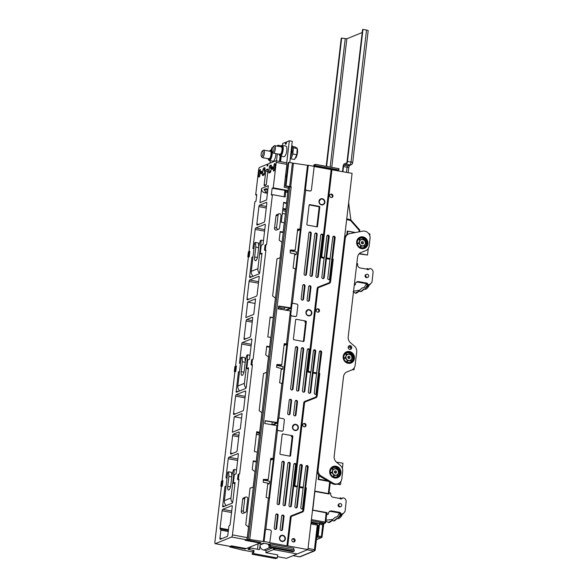 <?xml version="1.0" encoding="UTF-8"?>
<svg xmlns="http://www.w3.org/2000/svg" width="588" height="588" viewBox="0 0 588 588"><rect width="100%" height="100%" fill="white"/><g stroke="black" fill="none" stroke-linecap="round" stroke-linejoin="round"><path stroke-width="0.88" d="M231.826 476.405L231.569 472.34L228.607 471.789L228.901 476.39L227.74 486.305A4.447 1.426 -79.5 0 0 228.467 490.061A4.447 1.426 -79.5 0 0 228.761 490.025A4.447 1.426 -79.5 0 0 230.812 485.056L231.973 475.141L233.436 469.827L234.318 469.467L236.545 469.878M226.226 505.57A5.402 5.013 -112.2 0 1 224.381 500.66L227.725 472.149L228.607 471.789M232.569 502.652A5.402 5.013 -112.2 0 1 230.966 497.977L234.318 469.467M231.768 476.919L228.901 476.39M245.269 361.752L245.005 357.688L242.05 357.136L242.344 361.738L241.176 371.66A4.447 1.426 -79.5 0 0 241.911 375.409A4.447 1.426 -79.5 0 0 242.205 375.372A4.447 1.426 -79.5 0 0 244.255 370.403L245.416 360.488L246.879 355.174L247.754 354.814L250.01 355.233M239.669 390.917A5.402 5.013 -112.2 0 1 237.817 386.007L241.168 357.497L242.05 357.136M246.027 388.014A5.402 5.013 -112.2 0 1 244.41 383.325L247.754 354.814M245.211 362.267L242.344 361.738M258.742 247.092L258.477 243.02L255.515 242.476L255.817 247.078L254.648 256.993A4.447 1.426 -79.5 0 0 255.376 260.741A4.447 1.426 -79.5 0 0 255.677 260.704A4.447 1.426 -79.5 0 0 257.72 255.743L258.889 245.828L260.352 240.507L261.226 240.154L263.483 240.573M253.134 276.257A5.402 5.013 -112.2 0 1 251.289 271.347L254.641 242.837L255.515 242.476M259.499 273.354A5.402 5.013 -112.2 0 1 257.875 268.665L261.226 240.154M258.676 247.607L255.817 247.078M285.57 175.496L286.4 177.576M286.54 142.568L285.423 142.362L285.371 142.825A1.749 0.559 -79.5 0 0 285.658 144.295A1.749 0.559 -79.5 0 0 286.576 142.333L286.628 141.87L289.318 140.775L292.28 141.318L289.788 162.545M282.497 145.464L282.732 143.457L285.423 142.362M280.594 161.656L281.233 156.224M289.318 140.775L286.554 164.309M285.636 174.923L286.694 175.114M282.813 209.247L285.886 209.813M278.984 306.399L278.661 309.2M282.835 209.085L285.908 209.651M282.909 208.446L285.981 209.012M272.641 147.566L271.752 147.926L271.516 149.933M281.292 145.875L278.337 145.243L276.529 145.978M279.462 161.45L280.101 155.982M276.5 160.899L277.323 153.887M278.22 146.294L278.337 145.243M270.252 160.693L269.958 163.177M336.027 466.203A6.042 5.601 -112.2 0 1 340.944 471.532A6.042 5.601 -112.2 0 1 337.615 477.684A6.042 5.601 -112.2 0 1 334.646 477.978A6.042 5.601 -112.2 0 1 329.728 472.642A6.042 5.601 -112.2 0 1 333.058 466.497A6.042 5.601 -112.2 0 1 336.027 466.203M350.191 345.648A1.904 1.771 -112.2 0 1 350.691 349.272A1.904 1.771 -112.2 0 1 348.199 347.684A1.904 1.771 -112.2 0 1 350.191 345.648M348.802 346.016A1.904 1.771 -112.2 0 1 350.176 349.39M341.804 478.808A6.358 5.895 -112.2 0 1 338.284 483.601A6.358 5.895 -112.2 0 1 335.16 483.917A6.358 5.895 -112.2 0 1 333.175 483.167L321.298 476.133A6.358 5.895 -112.2 0 1 318.086 469.584L345.215 238.699A6.358 5.895 -112.2 0 1 348.735 233.899A6.358 5.895 -112.2 0 1 349.794 233.59L362.781 231.15A6.358 5.895 -112.2 0 1 370.043 238.441L369.168 245.88A6.358 5.895 -112.2 0 1 365.648 250.679A6.358 5.895 -112.2 0 1 365.582 250.701L361.142 252.443A6.358 5.895 67.8 0 0 361.076 252.472A6.358 5.895 67.8 0 0 357.548 257.265L348.199 336.88A6.358 5.895 67.8 0 0 350.529 342.789L354.373 346.06A6.358 5.895 -112.2 0 1 356.703 351.977L355.145 365.273A6.358 5.895 -112.2 0 1 351.617 370.065A6.358 5.895 -112.2 0 1 351.55 370.095L347.111 371.837A6.358 5.895 67.8 0 0 347.045 371.859A6.358 5.895 67.8 0 0 343.524 376.658L334.168 456.273A6.358 5.895 67.8 0 0 336.498 462.183L340.349 465.453A6.358 5.895 -112.2 0 1 342.679 471.37L341.804 478.808M333.175 483.167L332.213 483.556A6.358 5.895 67.8 0 0 334.19 484.306A6.358 5.895 67.8 0 0 337.314 483.998L338.284 483.601M349.5 351.536A6.042 5.601 -112.2 0 1 354.417 356.872A6.042 5.601 -112.2 0 1 351.087 363.016A6.042 5.601 -112.2 0 1 348.118 363.31A6.042 5.601 -112.2 0 1 343.201 357.982A6.042 5.601 -112.2 0 1 346.53 351.83A6.042 5.601 -112.2 0 1 349.5 351.536M362.965 236.876A6.042 5.601 -112.2 0 1 367.882 242.205A6.042 5.601 -112.2 0 1 364.553 248.356A6.042 5.601 -112.2 0 1 361.583 248.65A6.042 5.601 -112.2 0 1 356.666 243.322A6.042 5.601 -112.2 0 1 360.003 237.17A6.042 5.601 -112.2 0 1 362.965 236.876M348.735 233.899L347.773 234.296A6.358 5.895 67.8 0 0 344.509 237.868M317.094 471.245A6.358 5.895 67.8 0 0 320.335 476.523L321.298 476.133M332.213 483.556L320.335 476.523M351.55 370.095L346.758 371.991M365.582 250.701L360.782 252.597M346.979 354.762A3.175 2.947 -112.2 0 1 347.111 354.733A3.175 2.947 -112.2 0 1 347.662 354.461M361.252 246.174A3.447 3.197 -112.2 0 1 360.767 245.982M358.827 243.528A3.447 3.197 -112.2 0 1 358.739 242.903M359.922 240.139A3.447 3.197 -112.2 0 1 360.304 239.875M356.901 243.755L359.246 243.447A3.403 3.16 -112.2 0 0 360.951 245.696L359.878 247.452L360.282 247.871L360.437 247.445A4.77 4.425 -112.2 0 1 359.966 247.239M359.944 247.269A4.902 4.542 -112.2 0 1 358.658 239.257L360.128 240.448A3.175 2.947 -112.2 0 0 359.283 242.822L359.15 242.822A3.403 3.16 -112.2 0 1 360.069 240.242M358.731 239.309A4.77 4.425 -112.2 0 1 359.084 239.029L358.658 239.257M364.744 244.799A3.447 3.197 -112.2 0 1 364.486 245.167M363.134 238.603A4.77 4.425 -112.2 0 1 363.531 238.794L363.193 238.199L363.002 239.772M366.361 242.094L366.581 242.675L366.059 242.131A4.77 4.425 -112.2 0 1 366.148 242.69M363.921 245.468L364.634 247.173L364.788 246.585A4.77 4.425 -112.2 0 1 364.472 246.85M363.384 245.733A3.175 2.947 -112.2 0 1 361.694 246.004M361.399 245.938A3.175 2.947 -112.2 0 1 360.907 245.762M359.07 243.476A3.175 2.947 -112.2 0 1 358.989 242.851M360.099 240.338A3.175 2.947 -112.2 0 1 360.547 240.044M347.875 360.863A3.447 3.197 -112.2 0 1 347.295 360.65M345.362 358.195A3.447 3.197 -112.2 0 1 345.274 357.563M346.457 354.799A3.447 3.197 -112.2 0 1 346.832 354.535M347.06 362.142A4.77 4.425 -112.2 0 1 346.494 361.907M343.436 358.415L343.877 358.489A4.77 4.425 -112.2 0 1 343.782 357.864M345.259 353.976A4.77 4.425 -112.2 0 1 345.612 353.697L345.134 353.307M351.271 359.459A3.447 3.197 -112.2 0 1 351.014 359.827M349.911 360.393A3.175 2.947 -112.2 0 1 348.228 360.664M348.03 360.628A3.175 2.947 -112.2 0 1 347.434 360.429M345.604 358.143A3.175 2.947 -112.2 0 1 345.516 357.511M346.126 355.512A3.175 2.947 -112.2 0 1 346.567 355.049M346.626 354.998A3.175 2.947 -112.2 0 1 347.082 354.711M349.662 353.27A4.77 4.425 -112.2 0 1 350.066 353.454L349.72 352.866L349.537 354.432M352.572 356.725A4.77 4.425 -112.2 0 1 352.682 357.35M350.514 360.37L351.168 361.841L351.315 361.245A4.77 4.425 -112.2 0 1 350.999 361.517M334.41 475.523A3.447 3.197 -112.2 0 1 333.83 475.31M331.889 472.855A3.447 3.197 -112.2 0 1 331.801 472.23M332.984 469.459A3.447 3.197 -112.2 0 1 333.367 469.202M333.594 476.802A4.77 4.425 -112.2 0 1 333.021 476.567M329.964 473.075L330.405 473.156A4.77 4.425 -112.2 0 1 331.713 468.585L333.036 469.665M331.794 468.636A4.77 4.425 -112.2 0 1 332.147 468.357L331.669 467.975M337.799 474.119A3.447 3.197 -112.2 0 1 337.549 474.494M337.483 474.567A3.447 3.197 -112.2 0 1 336.792 475.163M336.196 467.93A4.77 4.425 -112.2 0 1 336.755 468.21M339.1 471.385A4.77 4.425 -112.2 0 1 339.21 472.01M337.578 476.346A4.902 4.542 -112.2 0 1 333.565 476.846L334.572 475.273A3.403 3.16 -112.2 0 0 337.196 474.942L337.578 476.346L338.151 476.126L337.85 475.905A4.77 4.425 -112.2 0 1 337.534 476.177M336.446 475.06A3.175 2.947 -112.2 0 1 334.756 475.325M334.557 475.288A3.175 2.947 -112.2 0 1 333.969 475.089M332.132 472.803A3.175 2.947 -112.2 0 1 332.051 472.179M332.661 470.18A3.175 2.947 -112.2 0 1 333.102 469.709M333.161 469.665A3.175 2.947 -112.2 0 1 333.609 469.371M359.444 242.175A3.175 2.947 67.8 0 0 363.604 245.652A3.175 2.947 67.8 0 0 364.185 240.279A3.175 2.947 67.8 0 0 359.444 242.175M362.215 243.814A1.147 1.058 67.8 0 0 361.502 242.05M363.472 242.903A1.147 1.058 67.8 0 0 361.98 241.646A1.147 1.058 67.8 0 0 361.767 243.586A1.147 1.058 67.8 0 0 363.472 242.903M359.048 253.898L367.529 255.03L359.371 253.568M367.529 255.03L368.264 248.459M369.727 235.509L369.903 233.943L368.83 233.745M347.361 234.48L347.728 231.224L355.226 232.569M347.295 231.312L347.728 231.224M261.594 171.218A1.367 0.441 -79.5 0 0 260.984 172.607A1.367 0.441 -79.5 0 0 261.19 173.894A1.367 0.441 -79.5 0 0 261.278 173.879A1.367 0.441 -79.5 0 0 261.888 172.49A1.367 0.441 -79.5 0 0 261.682 171.204A1.367 0.441 -79.5 0 0 261.594 171.218M272.259 169.41A1.367 0.441 100.5 0 1 272.171 169.425A1.367 0.441 100.5 0 1 271.965 168.139A1.367 0.441 100.5 0 1 272.575 166.749A1.367 0.441 100.5 0 1 272.663 166.735A1.367 0.441 100.5 0 1 272.869 168.021A1.367 0.441 100.5 0 1 272.259 169.41M259.315 171.057A1.272 0.404 100.5 0 1 259.896 169.638L260.116 169.542A1.272 0.404 100.5 0 1 260.205 169.535A1.272 0.404 100.5 0 1 260.411 170.608L259.83 175.562A1.272 0.404 100.5 0 1 259.242 176.981L259.021 177.076A1.272 0.404 -79.5 0 1 258.94 177.084A1.272 0.404 -79.5 0 1 258.727 176.01L259.315 171.057L260.337 171.24M267.856 169.146L267.694 169.116A1.272 0.404 100.5 0 1 267.783 169.109A1.272 0.404 100.5 0 1 267.988 170.175L266.386 183.816A1.272 0.404 100.5 0 1 265.798 185.235L264.482 185.771A1.272 0.404 100.5 0 1 264.402 185.779A1.272 0.404 100.5 0 1 264.188 184.706L265.996 185.044M267.841 171.446L265.791 171.071L264.188 184.706M265.791 171.071A1.272 0.404 100.5 0 1 266.379 169.653L268.01 169.954M267.694 169.116L266.379 169.653M259.029 276.309L258.867 276.279A1.272 0.404 100.5 0 1 258.955 276.272A1.272 0.404 100.5 0 1 259.161 277.345L257.125 294.698A1.272 0.404 100.5 0 1 256.537 296.117L247.313 299.873A1.272 0.404 100.5 0 1 247.232 299.88A1.272 0.404 100.5 0 1 247.026 298.807L249.018 299.174M258.477 283.195L249.062 281.454L247.026 298.807M249.062 281.454A1.272 0.404 100.5 0 1 249.643 280.035L258.654 281.703M258.867 276.279L249.643 280.035M252.539 317.314L252.377 317.285A1.272 0.404 100.5 0 1 252.465 317.27A1.272 0.404 100.5 0 1 252.671 318.343L250.635 335.697A1.272 0.404 100.5 0 1 250.047 337.115L244.343 339.445A1.272 0.404 100.5 0 1 244.255 339.452A1.272 0.404 100.5 0 1 244.049 338.379L246.041 338.747M252.223 322.158L246.085 321.026L244.049 338.379M246.085 321.026A1.272 0.404 100.5 0 1 246.673 319.607L252.399 320.666M252.377 317.285L246.673 319.607M245.564 390.976L245.402 390.946A1.272 0.404 100.5 0 1 245.483 390.932A1.272 0.404 100.5 0 1 245.696 392.005L243.653 409.358A1.272 0.404 100.5 0 1 243.072 410.777L233.848 414.533A1.272 0.404 100.5 0 1 233.759 414.547A1.272 0.404 100.5 0 1 233.554 413.474L235.545 413.842M245.402 390.946L236.178 394.702L245.181 396.363M245.005 397.855L235.59 396.121A1.272 0.404 100.5 0 1 236.178 394.702M235.59 396.121L233.554 413.474M239.073 431.974L238.912 431.945A1.272 0.404 100.5 0 1 238.993 431.937A1.272 0.404 100.5 0 1 239.206 433.011L237.162 450.364A1.272 0.404 100.5 0 1 236.582 451.782L230.871 454.105A1.272 0.404 100.5 0 1 230.783 454.112A1.272 0.404 100.5 0 1 230.577 453.047L232.569 453.414M238.757 436.825L232.613 435.693L230.577 453.047M232.613 435.693A1.272 0.404 100.5 0 1 233.201 434.275L238.934 435.333M238.912 431.945L233.201 434.275M266.673 202.382L266.511 202.353A1.272 0.404 100.5 0 1 266.592 202.346A1.272 0.404 100.5 0 1 266.805 203.411L264.762 220.772A1.272 0.404 100.5 0 1 264.181 222.183L257.154 225.05A1.272 0.404 100.5 0 1 257.066 225.057A1.272 0.404 100.5 0 1 256.86 223.984L258.852 224.359M266.261 207.99L258.896 206.631L256.86 223.984M258.896 206.631A1.272 0.404 100.5 0 1 259.484 205.212L266.438 206.498M266.511 202.353L259.484 205.212M265.041 168.242L264.813 168.337A1.272 0.404 100.5 0 0 264.233 169.756L264.093 170.932A1.272 0.404 100.5 0 1 264.673 169.513L264.945 169.403M264.446 173.658L263.784 173.534A1.272 0.404 -79.5 0 0 263.997 174.607A1.272 0.404 -79.5 0 0 264.078 174.592L264.24 174.526M263.784 173.534L263.644 174.709L262.461 174.489A1.272 0.404 100.5 0 0 262.674 175.562A1.272 0.404 100.5 0 0 262.755 175.555L263.858 175.106A1.272 0.404 -79.5 0 0 264.438 173.688L265.019 168.727A1.272 0.404 -79.5 0 0 264.813 167.661A1.272 0.404 -79.5 0 0 264.725 167.668L263.63 168.117A1.272 0.404 100.5 0 0 263.042 169.535L262.461 174.489M263.622 175.202A1.272 0.404 100.5 0 1 263.644 174.709M270.612 171.939L270.451 172.005A1.272 0.404 100.5 0 1 270.362 172.012A1.272 0.404 100.5 0 1 270.157 170.939L270.017 172.115L268.834 171.902A1.272 0.404 100.5 0 0 269.039 172.968A1.272 0.404 100.5 0 0 269.128 172.96L270.223 172.512A1.272 0.404 -79.5 0 0 270.811 171.093L271.391 166.139A1.272 0.404 -79.5 0 0 271.186 165.066A1.272 0.404 -79.5 0 0 271.097 165.074L270.002 165.522A1.272 0.404 100.5 0 0 269.414 166.941L268.834 171.902M269.995 172.607A1.272 0.404 100.5 0 1 270.017 172.115M271.119 168.462L270.458 168.337L270.598 167.161A1.272 0.404 100.5 0 1 271.186 165.743L270.002 165.522M271.311 166.808L271.046 166.918A1.272 0.404 100.5 0 0 270.458 168.337M274.611 163.648A1.272 0.404 -79.5 0 0 274.023 165.066L273.442 170.02A1.272 0.404 -79.5 0 0 273.648 171.093A1.272 0.404 -79.5 0 0 273.736 171.086L273.957 170.99A1.272 0.404 100.5 0 0 274.545 169.572L275.125 164.618A1.272 0.404 -79.5 0 0 274.912 163.545A1.272 0.404 -79.5 0 0 274.831 163.56L275.081 163.729M232.091 505.636L231.929 505.606A1.272 0.404 100.5 0 1 232.017 505.599A1.272 0.404 100.5 0 1 232.223 506.665L230.187 524.026A1.272 0.404 100.5 0 1 229.599 525.444L229.379 525.532A1.272 0.404 -79.5 0 0 228.798 526.951L227.85 535.006A1.272 0.404 100.5 0 1 227.262 536.425L220.235 539.284A1.272 0.404 100.5 0 1 220.155 539.299A1.272 0.404 100.5 0 1 219.941 538.226L221.941 538.593M228.254 531.53L220.89 530.17A1.272 0.404 -79.5 0 0 220.684 529.097A1.272 0.404 -79.5 0 0 220.596 529.104L220.375 529.193A1.272 0.404 100.5 0 1 220.294 529.207A1.272 0.404 100.5 0 1 220.081 528.134L228.475 529.685M231.54 512.523L222.124 510.781L220.081 528.134M222.124 510.781A1.272 0.404 100.5 0 1 222.705 509.362L231.709 511.023M231.929 505.606L222.705 509.362M220.89 530.17L219.941 538.226M226.086 486.151L224.961 486.607L226.005 486.805M227.1 477.478L225.983 477.934L228.24 458.721A1.272 0.404 100.5 0 1 228.82 457.302L237.831 458.963M224.961 486.607L222.705 505.82A1.272 0.404 100.5 0 0 222.911 506.893A1.272 0.404 100.5 0 0 222.999 506.885L232.223 503.13A1.272 0.404 100.5 0 0 232.804 501.711L235.06 482.498L233.304 483.211L234.325 474.538L236.082 473.818L238.338 454.605A1.272 0.404 100.5 0 0 238.133 453.532A1.272 0.404 100.5 0 0 238.044 453.546L228.82 457.302M233.304 483.211L234.943 483.512M280.138 232.032L282.284 232.429L283.159 232.069L280.197 231.525L279.182 240.205L281.961 242.3L280.138 257.794L276.985 258.874M270.09 317.564L273.111 317.608L275.404 298.079L272.626 295.984L276.992 258.793L280.138 257.794M273.111 317.608L270.149 317.057L267.819 336.895L270.781 337.439L269.686 346.736L266.731 346.185L265.71 354.865L268.488 356.96L266.665 372.454L263.52 373.542M269.686 346.736L268.812 347.096L266.673 346.7M256.625 432.231L258.764 432.628L259.639 432.268L261.932 412.747L259.154 410.645L263.527 373.461L266.665 372.454M259.639 432.268L256.684 431.724L254.354 451.555L257.309 452.099L256.221 461.396L253.259 460.852L252.237 469.525L255.016 471.627L253.2 487.121L250.047 488.202M256.221 461.396L255.339 461.756L253.2 461.36M247.261 537.63A1.904 0.61 100.5 0 1 246.387 539.762L231.584 537.028A1.904 0.61 -79.5 0 0 232.458 534.896L247.261 537.63L248.504 527.098L245.762 524.687L250.054 488.121L253.2 487.121M238.978 479.426L238.103 479.786L237.545 479.367L238.419 479.007L238.978 479.426L232.458 534.896M238.419 479.007L239.007 474.053L238.125 474.406L237.545 479.367M251.017 364.7L251.892 364.347L252.472 359.386L251.598 359.746L251.017 364.7L251.568 365.119L252.45 364.766L239.632 473.847L239.007 474.053M251.892 364.347L252.45 364.766M264.482 250.04L265.364 249.679L265.945 244.726L265.063 245.078L264.482 250.04L265.041 250.459L265.916 250.098L253.105 359.187L252.472 359.386M265.364 249.679L265.916 250.098M272.435 194.628L285.165 196.98L285.746 192.026L285.092 192.291L285.305 190.431L272.134 188.256L271.34 195.076L272.435 194.628L266.57 244.52L265.945 244.726M276.22 162.398L273.236 187.815L288.039 190.549L288.326 188.064L284.188 187.3L286.878 164.368L276.22 162.398A1.904 0.61 -79.5 0 0 275.912 160.796A1.904 0.61 -79.5 0 0 275.779 160.811L267.981 163.986L267.768 165.845L267.106 166.11L267.327 164.25L267.937 164.361M256.691 195.15L255.67 194.966L256.765 194.518L255.964 201.331L254.869 201.78L249.011 251.62M248.673 256.478L249.253 251.517L248.379 251.877L247.791 256.831L248.673 256.478L249.231 256.897L249.885 251.319L249.253 251.517M235.545 366.28L248.349 257.25L247.791 256.831M248.349 257.25L249.231 256.897M235.2 371.138L235.759 371.557L236.413 365.979L234.906 366.537L234.325 371.498L235.2 371.138L235.788 366.184M222.073 480.94L234.877 371.917L234.325 371.498M234.877 371.917L235.759 371.557M221.735 485.806L222.315 480.844L221.433 481.205L220.853 486.158L221.735 485.806L222.286 486.225L222.94 480.646L222.315 480.844M246.387 539.762L245.071 540.298L259.874 543.033L246.254 548.575L231.451 545.84L230.136 546.377A1.904 0.61 100.5 0 1 230.011 546.392L215.208 543.657A1.904 0.61 -79.5 0 1 214.892 542.048L221.411 486.577L220.853 486.158M221.411 486.577L222.286 486.225M231.268 545.914L231.202 546.465L229.952 546.98L230.018 546.392A1.904 0.61 100.5 0 1 229.893 546.333M215.208 543.657A1.904 0.61 -79.5 0 0 215.333 543.643L230.136 546.377M231.584 537.028L215.333 543.643M255.67 194.966L258.654 169.55A1.904 0.61 -79.5 0 1 259.529 167.426L267.327 164.25M267.768 190.269A3.815 3.535 -112.2 0 1 266.423 188.505L264.012 189.49A3.815 3.535 67.8 0 0 266.871 191.916L267.562 192.041M266.871 191.916L264.725 192.791A3.815 3.535 -112.2 0 1 261.609 188.41L268.312 185.683L266.636 199.942L259.94 202.669L261.609 188.41M264.012 189.49L267.628 190.159M264.725 192.791L267.415 193.283M284.864 190.608L284.144 196.789M285.746 192.026L287.819 192.408L286.584 202.941L283.622 202.397L281.292 222.227L284.254 222.779L283.159 232.069M285.305 190.431L288.039 190.549M273.236 187.815L272.134 188.256M285.974 192.063L286.15 190.585M287.209 192.291L287.378 190.813M283.563 202.904L285.702 203.301L286.584 202.941M281.035 215.561A1.588 1.477 67.8 0 0 278.955 213.819A1.588 1.477 67.8 0 0 278.073 215.017L276.617 227.416A1.588 1.477 67.8 0 0 278.697 229.158A1.588 1.477 67.8 0 0 279.579 227.96L281.035 215.561M278.955 213.819L276.867 214.671A1.588 1.477 67.8 0 0 275.993 215.869L274.53 228.262A1.588 1.477 67.8 0 0 276.61 230.011L278.697 229.158M247.761 498.815A1.588 1.477 67.8 0 0 245.681 497.066A1.588 1.477 67.8 0 0 244.799 498.264L243.344 510.663A1.588 1.477 67.8 0 0 245.424 512.405A1.588 1.477 67.8 0 0 246.306 511.207L247.761 498.815M245.681 497.066L243.594 497.918A1.588 1.477 67.8 0 0 242.712 499.116L241.256 511.509A1.588 1.477 67.8 0 0 243.336 513.258L245.424 512.405M259.874 543.033L259.947 542.371M266.364 480.646L266.46 479.852M259.433 434.958L256.368 434.392M272.2 422.059L271.876 424.852M239.522 371.498L238.434 371.947L239.448 372.13M240.543 362.825L239.448 363.266L241.705 344.053A1.272 0.404 100.5 0 1 242.293 342.635L251.296 344.303M238.434 371.947L236.178 391.16A1.272 0.404 100.5 0 0 236.383 392.233A1.272 0.404 100.5 0 0 236.464 392.218L245.688 388.462A1.272 0.404 100.5 0 0 246.276 387.051L248.533 367.831L246.776 368.551L247.798 359.871L249.555 359.158L251.811 339.945A1.272 0.404 100.5 0 0 251.598 338.872A1.272 0.404 100.5 0 0 251.517 338.879L242.293 342.635M246.776 368.551L248.415 368.852M252.994 256.838L251.899 257.287L252.921 257.471M254.016 248.158L252.921 248.606L255.177 229.394A1.272 0.404 100.5 0 1 255.765 227.975L264.769 229.636M265.144 224.249L255.765 227.975M264.982 224.219A1.272 0.404 100.5 0 1 265.07 224.212A1.272 0.404 100.5 0 1 265.276 225.278L263.02 244.49L261.263 245.211L260.249 253.884L262.005 253.171L259.749 272.384A1.272 0.404 100.5 0 1 259.161 273.802L249.937 277.558A1.272 0.404 100.5 0 1 249.849 277.565A1.272 0.404 100.5 0 1 249.643 276.5L251.899 257.287M260.249 253.884L261.88 254.185M234.215 416.745L232.392 432.239L240.301 429.02L242.116 413.526L234.215 416.745L241.58 418.105M247.68 302.085L245.865 317.579L253.766 314.359L255.589 298.866L247.68 302.085L255.052 303.445M284.849 307.274L284.688 308.671L278.844 307.59M279.837 365.986L279.925 365.185M293.302 251.319L293.397 250.525M280.998 307.987L280.821 309.516L280.998 307.987M242.66 550.081L252.994 552M229.952 546.98L242.388 550.023A6.358 1.213 -173.3 0 0 242.873 550.125L242.646 550.221M250.15 547.884L259.558 549.626L260.102 544.973A4.447 4.131 67.8 0 0 263.733 550.081L266.107 550.515L265.849 552.691L273.494 549.574L273.648 548.251L273.494 549.574L297.175 553.955L286.459 558.313L277.485 556.66M250.26 546.943L250.062 548.604L247.401 548.112L245.115 549.038L231.202 546.465M252.105 554.227L275.787 558.6L277.33 557.975L253.641 553.602L252.105 554.227L253.127 550.86L254.009 550.5L253.641 553.602M265.849 552.691L277.69 554.874L277.33 557.975M250.062 548.604L248.085 549.405L254.009 550.5M258.154 543.731L257.507 549.251M268.003 544.04A4.447 4.131 67.8 0 0 269.113 545.767A4.447 4.131 67.8 0 1 268.003 544.04M266.107 550.515L272.295 548.001M245.115 549.038L245.196 548.376M290.016 506.841A1.272 1.176 -112.2 0 1 288.98 505.379L293.787 464.476A1.272 1.176 -112.2 0 1 295.683 463.726A1.272 1.176 -112.2 0 1 296.154 464.91L291.347 505.82A1.272 1.176 -112.2 0 1 290.016 506.841M291.648 389.991A1.272 1.176 -112.2 0 1 290.612 388.528L295.411 347.626A1.272 1.176 -112.2 0 1 297.308 346.876A1.272 1.176 -112.2 0 1 297.785 348.059L292.978 388.969A1.272 1.176 -112.2 0 1 291.648 389.991M284.1 505.746A1.272 1.176 -112.2 0 1 283.063 504.291L287.863 463.381A1.272 1.176 -112.2 0 1 289.759 462.631A1.272 1.176 -112.2 0 1 290.237 463.814L285.43 504.725A1.272 1.176 -112.2 0 1 284.1 505.746M278.175 504.651A1.272 1.176 -112.2 0 1 277.139 503.196L281.946 462.286A1.272 1.176 -112.2 0 1 283.842 461.536A1.272 1.176 -112.2 0 1 284.313 462.727L279.506 503.629A1.272 1.176 -112.2 0 1 278.175 504.651M308.127 301.21A1.272 1.176 -112.2 0 1 307.09 299.755L308.619 286.738A1.272 1.176 -112.2 0 1 310.515 285.988A1.272 1.176 -112.2 0 1 310.986 287.172L309.457 300.189A1.272 1.176 -112.2 0 1 308.127 301.21M302.203 300.115A1.272 1.176 -112.2 0 1 301.166 298.66L302.695 285.643A1.272 1.176 -112.2 0 1 304.591 284.893A1.272 1.176 -112.2 0 1 305.062 286.084L303.533 299.101A1.272 1.176 -112.2 0 1 302.203 300.115M297.565 391.086A1.272 1.176 -112.2 0 1 296.528 389.624L301.335 348.721A1.272 1.176 -112.2 0 1 303.232 347.964A1.272 1.176 -112.2 0 1 303.702 349.154L298.895 390.065A1.272 1.176 -112.2 0 1 297.565 391.086M303.489 392.174A1.272 1.176 -112.2 0 1 302.452 390.719L307.259 349.809A1.272 1.176 -112.2 0 1 309.156 349.059A1.272 1.176 -112.2 0 1 309.626 350.25L304.819 391.152A1.272 1.176 -112.2 0 1 303.489 392.174M305.121 275.324A1.272 1.176 -112.2 0 1 304.077 273.868L308.884 232.958A1.272 1.176 -112.2 0 1 310.78 232.209A1.272 1.176 -112.2 0 1 311.25 233.399L306.444 274.302A1.272 1.176 -112.2 0 1 305.121 275.324M311.037 276.419A1.272 1.176 -112.2 0 1 310.001 274.964L314.808 234.053A1.272 1.176 -112.2 0 1 316.704 233.304A1.272 1.176 -112.2 0 1 317.175 234.494L312.368 275.397A1.272 1.176 -112.2 0 1 311.037 276.419M316.961 277.514A1.272 1.176 -112.2 0 1 315.918 276.059L320.725 235.149A1.272 1.176 -112.2 0 1 322.621 234.399A1.272 1.176 -112.2 0 1 323.091 235.59L318.292 276.492A1.272 1.176 -112.2 0 1 316.961 277.514M294.654 415.878A1.272 1.176 -112.2 0 1 293.618 414.415L295.147 401.398A1.272 1.176 -112.2 0 1 297.043 400.649A1.272 1.176 -112.2 0 1 297.513 401.839L295.984 414.856A1.272 1.176 -112.2 0 1 294.654 415.878M288.737 414.783A1.272 1.176 -112.2 0 1 287.694 413.32L289.222 400.31A1.272 1.176 -112.2 0 1 291.119 399.553A1.272 1.176 -112.2 0 1 291.597 400.744L290.068 413.761A1.272 1.176 -112.2 0 1 288.737 414.783M281.189 530.538A1.272 1.176 -112.2 0 1 280.145 529.082L281.674 516.066A1.272 1.176 -112.2 0 1 283.57 515.316A1.272 1.176 -112.2 0 1 284.048 516.499L282.519 529.516A1.272 1.176 -112.2 0 1 281.189 530.538M275.265 529.443A1.272 1.176 -112.2 0 1 274.228 527.987L275.757 514.97A1.272 1.176 -112.2 0 1 277.654 514.221A1.272 1.176 -112.2 0 1 278.124 515.404L276.595 528.421A1.272 1.176 -112.2 0 1 275.265 529.443M331.647 197.531A1.749 1.624 67.8 0 0 330.36 194.371M331.132 197.524A1.749 1.624 67.8 0 0 332.955 195.657A1.749 1.624 67.8 0 0 330.676 194.194A1.749 1.624 67.8 0 0 331.132 197.524M318.174 312.191A1.749 1.624 67.8 0 0 316.888 309.031M317.66 312.184A1.749 1.624 67.8 0 0 319.482 310.317A1.749 1.624 67.8 0 0 317.204 308.862A1.749 1.624 67.8 0 0 317.66 312.184M304.709 426.859A1.749 1.624 67.8 0 0 303.423 423.698M304.194 426.844A1.749 1.624 67.8 0 0 306.017 424.984A1.749 1.624 67.8 0 0 303.731 423.522A1.749 1.624 67.8 0 0 304.194 426.844M292.427 538.909A1.749 1.624 -112.2 0 1 293.691 542.011M293.302 541.989A1.749 1.624 67.8 0 0 295.125 540.122A1.749 1.624 67.8 0 0 292.839 538.659A1.749 1.624 67.8 0 0 293.302 541.989M269.995 542.592L264.078 541.497L265.386 530.339A1.272 1.176 -112.2 0 1 266.717 529.318L270.267 529.972A1.272 1.176 -112.2 0 1 271.311 531.434L269.782 542.68L286.951 545.848L290.318 517.175A1.904 1.771 -112.2 0 1 291.398 515.727L301.857 511.626A1.904 1.771 67.8 0 0 302.938 510.178L303.188 508.003A1.272 1.176 -112.2 0 1 301.864 509.024A1.272 1.176 -112.2 0 1 300.821 507.569L303.114 488.047L299.564 487.386L302.298 465.916A1.272 1.176 67.8 0 0 300.63 464.52A1.272 1.176 67.8 0 0 299.924 465.475L297.491 486.239L297.197 486.952L295.125 486.57A1.272 1.176 -112.2 0 1 294.081 485.107L303.753 402.824A1.904 1.771 -112.2 0 1 304.827 401.376L315.293 397.275A1.904 1.771 67.8 0 0 316.366 395.827L316.66 393.343A1.272 1.176 -112.2 0 1 315.33 394.364A1.272 1.176 -112.2 0 1 314.293 392.909L316.55 373.689L313 373.035L310.743 392.247A1.272 1.176 -112.2 0 1 309.413 393.269A1.272 1.176 -112.2 0 1 308.369 391.814L310.626 372.601L308.553 372.219A1.272 1.176 -112.2 0 1 307.517 370.756L317.182 288.465A1.904 1.771 -112.2 0 1 318.262 287.025L328.729 282.924A1.904 1.771 67.8 0 0 329.802 281.476L330.133 278.683A1.272 1.176 -112.2 0 1 328.802 279.704A1.272 1.176 -112.2 0 1 327.766 278.242L329.986 259.337L326.428 258.683L324.209 277.587A1.272 1.176 -112.2 0 1 322.878 278.609A1.272 1.176 -112.2 0 1 321.842 277.146L324.061 258.242L321.989 257.86A1.272 1.176 -112.2 0 1 320.952 256.405L331.147 169.631L352.087 173.372L307.891 549.589L287.76 545.87L291.126 517.19A1.272 1.176 -112.2 0 1 291.846 516.227L302.313 512.126A2.543 2.359 67.8 0 0 303.746 510.2L306.37 487.886L305.488 488.481L308.215 467.012A1.272 1.176 67.8 0 0 306.554 465.615A1.272 1.176 67.8 0 0 305.848 466.571L303.114 488.047M299.564 487.386L297.271 506.915A1.272 1.176 -112.2 0 1 295.94 507.936A1.272 1.176 -112.2 0 1 294.904 506.474L297.197 486.952M310.611 190.924A1.272 1.176 -112.2 0 1 309.876 191.034L306.326 190.38A1.272 1.176 -112.2 0 1 305.686 190.042L305.275 188.924L308.046 165.368A6.358 1.213 -173.3 0 0 307.509 165.287L300.012 229.122L297.675 229.092L295.205 250.165L290.244 250.062L294.853 250.429M311.427 189.924A1.272 1.176 -112.2 0 1 310.096 190.946L306.546 190.291A1.272 1.176 -112.2 0 1 305.503 188.829L308.274 165.279L314.19 166.367L311.427 189.924M297.734 228.952L299.601 229.423L297.543 230.253M290.244 250.062L290.229 252.899L294.764 253.884L293.089 268.143L295.352 268.789L290.766 307.84L278.844 306.069L278.205 308.81L290.399 310.942L286.54 343.789A6.358 1.213 6.7 0 1 286.922 343.848L282.262 383.516A6.358 1.213 -173.3 0 0 281.88 383.457L277.293 422.5L265.379 420.736L264.732 423.478L276.926 425.602L273.067 458.449A6.358 1.213 6.7 0 1 273.449 458.508L268.789 498.176A6.358 1.213 -173.3 0 0 268.407 498.117L263.314 541.504A6.358 1.213 6.7 0 1 263.85 541.585L265.159 530.435L265.805 529.501A1.272 1.176 -112.2 0 1 265.982 529.428M286.54 343.789L284.21 343.76L281.733 364.832L277.124 364.464L276.478 367.206L281.299 368.551L279.623 382.803L281.88 383.457M314.499 166.558L315.389 164.339L313.852 164.963L313.698 166.279M315.389 164.339L339.07 168.712L338.196 170.807M314.587 165.845L338.269 170.219M337.497 169.682L337.446 170.064M315.241 165.573L338.923 169.947M326.428 258.683L329.236 236.589A1.272 1.176 67.8 0 0 327.575 235.193A1.272 1.176 67.8 0 0 326.869 236.156L324.356 257.537L322.283 257.154A0.632 0.588 -112.2 0 1 321.761 256.427L331.955 169.653M324.356 257.537L324.061 258.242M323.15 278.624A1.272 1.176 67.8 0 0 323.554 277.852L328.354 236.949A1.272 1.176 67.8 0 0 327.171 235.472M329.074 279.719A1.272 1.176 67.8 0 0 329.471 278.947L330.133 278.683L335.153 237.684A1.272 1.176 67.8 0 0 333.492 236.288A1.272 1.176 67.8 0 0 332.786 237.243L329.986 259.337M330.272 258.632L326.722 257.97M329.471 278.947L334.278 238.044A1.272 1.176 67.8 0 0 333.095 236.567M332.352 259.778L333.234 259.176L332.646 259.065M313 373.035L315.763 351.256A1.272 1.176 67.8 0 0 314.102 349.86A1.272 1.176 67.8 0 0 313.397 350.815L310.92 371.888L308.847 371.506A0.632 0.588 -112.2 0 1 308.332 370.778L317.998 288.488A1.272 1.176 -112.2 0 1 318.718 287.525L329.177 283.423A2.543 2.359 67.8 0 0 330.618 281.498L333.234 259.176M310.92 371.888L310.626 372.601M309.685 393.291A1.272 1.176 67.8 0 0 310.082 392.519L314.889 351.609A1.272 1.176 67.8 0 0 313.705 350.132M315.602 394.379A1.272 1.176 67.8 0 0 315.999 393.615L316.66 393.343L321.687 352.344A1.272 1.176 67.8 0 0 320.019 350.948A1.272 1.176 67.8 0 0 319.321 351.911L316.55 373.689M316.844 372.983L313.286 372.329M315.999 393.615L320.805 352.704A1.272 1.176 67.8 0 0 319.622 351.227M318.916 374.13L319.806 373.527L319.211 373.417M297.491 486.239L295.419 485.857A0.632 0.588 -112.2 0 1 294.897 485.129L304.562 402.839A1.272 1.176 -112.2 0 1 305.282 401.876L315.741 397.775A2.543 2.359 67.8 0 0 317.182 395.849L319.806 373.527M296.212 507.951A1.272 1.176 67.8 0 0 296.609 507.179L301.416 466.277A1.272 1.176 67.8 0 0 300.233 464.799M302.136 509.046A1.272 1.176 67.8 0 0 302.533 508.275L307.34 467.364A1.272 1.176 67.8 0 0 306.157 465.894M286.951 545.848L287.76 545.87M302.533 508.275L303.188 508.003L305.488 488.481M306.37 487.886L305.775 487.775M303.408 487.334L299.858 486.68M249.76 539.49L291.192 186.83L288.524 187.329L247.1 539.997L249.76 539.49L263.314 541.504M276.691 365.405L282.997 366.567L282.71 369.051L281.27 368.786M290.163 250.738L296.47 251.907L296.176 254.383L294.735 254.119M294.632 255.016L296.176 254.383M273.067 458.449L270.737 458.42L268.26 479.492L263.299 479.389L263.292 482.226L267.827 483.211L266.151 497.47L268.407 498.117M278.33 430.46A1.272 1.176 -112.2 0 1 277.293 429.005L278.455 419.082A1.272 1.176 -112.2 0 1 279.785 418.061L283.342 418.722A1.272 1.176 -112.2 0 1 284.379 420.177L283.21 430.093A1.272 1.176 -112.2 0 1 281.88 431.114L278.109 430.548A1.272 1.176 -112.2 0 1 277.47 430.21L277.066 429.093L278.227 419.178L278.874 418.244A1.272 1.176 -112.2 0 1 279.057 418.178M277.823 422.625L272.001 424.874M277.477 425.639L277.308 425.661A6.358 1.213 -173.3 0 0 276.926 425.602M282.394 431.092A1.272 1.176 -112.2 0 1 281.667 431.202L278.109 430.548M263.218 480.065L269.532 481.234L269.238 483.711L267.797 483.446M267.694 484.343L269.238 483.711M263.299 479.382L267.356 479.984L268.26 479.492M270.796 458.28L272.656 458.743L270.605 459.581M265.085 420.854L276.882 422.794L271.876 424.837M277.293 422.5A6.358 1.213 6.7 0 1 277.676 422.559M295.867 316.432A1.272 1.176 -112.2 0 1 295.132 316.542L291.582 315.888A1.272 1.176 -112.2 0 1 290.942 315.55L290.531 314.433L290.781 311.001A6.358 1.213 -173.3 0 0 290.399 310.942M291.802 315.8A1.272 1.176 -112.2 0 1 290.759 314.337L291.927 304.422A1.272 1.176 -112.2 0 1 293.258 303.401L296.808 304.055A1.272 1.176 -112.2 0 1 297.844 305.517L296.683 315.433A1.272 1.176 -112.2 0 1 295.352 316.454L291.582 315.888M290.766 307.84A6.358 1.213 6.7 0 1 291.148 307.899L291.699 304.518L292.346 303.584A1.272 1.176 -112.2 0 1 292.523 303.511M291.295 307.965L290.942 310.978M300.012 229.122A6.358 1.213 6.7 0 1 300.394 229.188L295.735 268.848A6.358 1.213 -173.3 0 0 295.352 268.789M278.499 306.326L290.354 308.134L285.312 310.185M284.261 343.613L286.128 344.083L284.07 344.921M276.772 364.722L280.821 365.317L281.733 364.832M281.167 369.676L282.71 369.051M269.289 544.275L268.929 547.377L270.465 546.752L270.612 545.51L269.951 545.782L270.171 543.922L269.289 544.275L263.373 543.187L261.395 543.988L258.727 543.496L261.013 542.57L247.1 539.997M270.465 546.752L294.147 551.125L294.294 549.89L270.612 545.51M268.929 547.377L292.611 551.75L294.147 551.125M293.684 549.773L293.853 548.295L270.171 543.922M307.891 549.589L297.175 553.955L273.494 549.574L275.787 548.641M285.393 186.153L288.164 162.604L288.767 162.354L286.003 185.904L285.393 186.153L289.539 186.918M288.767 162.354L292.398 163.023L289.627 186.58A6.358 1.213 -173.3 0 0 290.692 186.756L293.456 163.199L307.509 165.287M286.003 185.904L289.627 186.58M291.192 186.83L290.692 186.756M275.537 529.465A1.272 1.176 67.8 0 0 275.934 528.693L277.462 515.676A1.272 1.176 67.8 0 0 276.154 514.199M281.461 530.552A1.272 1.176 67.8 0 0 281.858 529.788L283.387 516.771A1.272 1.176 67.8 0 0 282.071 515.294M289.009 414.797A1.272 1.176 67.8 0 0 289.406 414.025L290.935 401.016A1.272 1.176 67.8 0 0 289.619 399.539M294.926 415.892A1.272 1.176 67.8 0 0 295.33 415.121L296.859 402.104A1.272 1.176 67.8 0 0 295.543 400.634M317.233 277.529A1.272 1.176 67.8 0 0 317.63 276.764L322.437 235.854A1.272 1.176 67.8 0 0 321.121 234.377M311.309 276.434A1.272 1.176 67.8 0 0 311.706 275.669L316.513 234.759A1.272 1.176 67.8 0 0 315.205 233.282M305.392 275.346A1.272 1.176 67.8 0 0 305.789 274.574L310.596 233.664A1.272 1.176 67.8 0 0 309.281 232.194M303.761 392.196A1.272 1.176 67.8 0 0 304.158 391.424L308.965 350.514A1.272 1.176 67.8 0 0 307.656 349.044M297.844 391.101A1.272 1.176 67.8 0 0 298.241 390.329L303.048 349.426A1.272 1.176 67.8 0 0 301.732 347.949M302.475 300.137A1.272 1.176 67.8 0 0 302.879 299.365L304.408 286.349A1.272 1.176 67.8 0 0 303.092 284.871M308.399 301.232A1.272 1.176 67.8 0 0 308.796 300.461L310.324 287.444A1.272 1.176 67.8 0 0 309.016 285.966M278.447 504.666A1.272 1.176 67.8 0 0 278.852 503.901L283.651 462.991A1.272 1.176 67.8 0 0 282.343 461.514M284.371 505.761A1.272 1.176 67.8 0 0 284.768 504.996L289.575 464.086A1.272 1.176 67.8 0 0 288.26 462.609M291.92 390.006A1.272 1.176 67.8 0 0 292.317 389.234L297.124 348.331A1.272 1.176 67.8 0 0 295.815 346.854M290.296 506.856A1.272 1.176 67.8 0 0 290.692 506.084L295.499 465.181A1.272 1.176 67.8 0 0 294.184 463.704M282.189 434.466A0.632 0.588 -112.2 0 1 282.85 433.959L292.324 435.708A0.632 0.588 -112.2 0 1 292.846 436.436L290.59 455.649A0.632 0.588 -112.2 0 1 289.921 456.163L280.447 454.414A0.632 0.588 -112.2 0 1 279.932 453.686L282.189 434.466M292.324 435.708L291.67 435.98A0.632 0.588 -112.2 0 1 292.185 436.708L289.928 455.92A0.632 0.588 -112.2 0 1 289.855 456.148M291.236 436.678L292.118 436.318M295.654 319.806A0.632 0.588 -112.2 0 1 296.323 319.299L305.797 321.048A0.632 0.588 -112.2 0 1 306.319 321.776L304.055 340.989A0.632 0.588 -112.2 0 1 303.393 341.496L293.919 339.746A0.632 0.588 -112.2 0 1 293.397 339.019L295.654 319.806M305.797 321.048L305.135 321.313A0.632 0.588 -112.2 0 1 305.657 322.04L303.401 341.253A0.632 0.588 -112.2 0 1 303.327 341.488M304.709 322.011L305.584 321.658M319.262 206.381A0.632 0.588 -112.2 0 1 319.784 207.108L317.527 226.329A0.632 0.588 -112.2 0 1 316.866 226.836L307.392 225.086A0.632 0.588 -112.2 0 1 306.87 224.359L309.126 205.146A0.632 0.588 -112.2 0 1 309.795 204.631L319.262 206.381L318.608 206.653A0.632 0.588 -112.2 0 1 319.13 207.38L316.866 226.593A0.632 0.588 -112.2 0 1 316.792 226.821M309.2 204.911L318.608 206.653M314.176 166.5L331.147 169.631M293.456 163.199A6.358 1.213 6.7 0 1 292.398 163.023M350.97 220.125L350.661 220.61L359.121 230.224L359.43 229.732M348.64 202.706L350.86 219.949A0.956 0.956 0 0 0 350.588 219.824L346.751 218.78M346.817 234.796L347.243 231.055L355.453 232.532M342.922 171.681L343.524 166.566A1.272 0.404 100.5 0 1 344.105 165.147L346.303 164.25A2.543 0.816 -79.5 0 0 347.471 161.421L362.98 29.4L362.546 29.576L346.891 162.839L344.252 163.905A2.543 0.816 -79.5 0 0 343.083 166.742L342.51 171.6M326.193 166.331L341.238 38.249L341.679 38.073L326.605 166.404M341.679 38.073L346.854 38.771L362.201 32.524M366.537 30.054A2.543 0.485 6.7 0 1 368.184 30.708L352.675 162.729A2.543 0.485 -173.3 0 0 351.029 162.075L366.537 30.054L362.98 29.4M367.375 274.251A1.588 1.477 67.8 0 0 365.729 275.948A1.588 1.477 67.8 0 0 367.801 277.271A1.588 1.477 67.8 0 0 367.375 274.251M366.603 274.331L365.942 274.596A1.588 1.477 67.8 0 0 366.368 277.617A1.588 1.477 67.8 0 0 367.14 277.543L367.801 277.271M369.97 284.041L369.315 285.062C367.676 288.149 366.103 289.583 364.582 289.355L367.5 285.099L370.117 284.408L371.976 282.174L373.108 272.119C372.961 270.304 372.064 269.113 370.411 268.547A1.272 1.176 67.8 0 0 369.323 268.981A1.272 1.176 -112.2 0 1 368.228 269.407L360.201 267.966A3.175 2.947 -112.2 0 1 357.592 264.335L357.658 263.718L356.806 263.564M366.691 283.056A1.272 1.176 -112.2 0 1 367.64 283.857L366.544 284.305A1.272 1.176 67.8 0 0 365.589 283.504L366.691 283.056L358.665 281.615A3.175 2.947 -112.2 0 0 355.35 284.188L355.284 284.805L354.263 285.224M355.284 284.805L354.336 284.636M365.589 283.504L357.563 282.064A3.175 2.947 67.8 0 0 356.593 282.056M367.64 283.857A1.272 1.176 67.8 0 0 368.595 284.651M368.286 269.275L367.588 268.576M353.123 291.883L355.343 293.081L358.967 291.126L360.914 291.575L362.296 290.237M360.393 291.641L361.48 291.508L360.914 291.575L363.715 289.083L364.611 289.362M369.066 284.835L365.971 287.885M364.082 289.2L362.847 290.127M316.998 524.048A1.272 0.404 100.5 0 1 317.079 524.033A1.272 0.404 100.5 0 1 317.292 525.106L318.034 525.503M314.764 491.09L328.846 493.663M325.362 522.975A0.956 0.882 -112.2 0 1 324.701 523.129L323.172 523.754L319.916 523.166L319.482 524.231L322.738 524.819L321.408 536.601L318.152 536.021L317.718 537.087L320.974 537.667L321.408 536.601L321.967 536.895A0.956 0.882 -112.2 0 1 321.695 537.454M311.28 520.725L324.701 523.129L325.135 522.07L325.693 522.365A0.956 0.882 -112.2 0 1 325.421 522.923M326.759 512.934L312.522 510.186M328.464 481.337L318.145 479.485L318.645 475.082M328.824 493.861L314.734 491.333M317.718 537.087L316.697 537.498M314.095 522.769L314.021 523.474M317.469 523.18L316.653 523.511L316.623 523.026M316.601 523.217L311.103 522.232M311.125 522.041L319.144 523.482L317.748 535.889L316.844 536.256M319.916 523.166L319.144 523.482M318.152 536.021L319.482 524.231M340.437 503.578A1.588 1.477 67.8 0 0 338.784 505.276A1.588 1.477 67.8 0 0 340.856 506.599A1.588 1.477 67.8 0 0 340.437 503.578M339.658 503.651L339.004 503.923A1.588 1.477 67.8 0 0 339.43 506.944A1.588 1.477 67.8 0 0 340.202 506.863L340.856 506.599M329.074 492.84L329.096 494.016L314.881 491.465L312.779 510.075L327.001 512.626L326.693 513.934M343.024 513.361L342.378 514.39C340.739 517.477 339.158 518.91 337.644 518.682L340.555 514.426L343.179 513.728L345.031 511.501L346.17 501.446C346.023 499.624 345.127 498.433 343.473 497.874A1.272 1.176 67.8 0 0 342.378 498.308A1.272 1.176 -112.2 0 1 341.29 498.734L333.264 497.294A3.175 2.947 -112.2 0 1 330.647 493.663L330.721 493.038L329.236 492.773M339.746 512.383A1.272 1.176 -112.2 0 1 340.702 513.184L339.607 513.625A1.272 1.176 67.8 0 0 338.651 512.832L339.746 512.383L331.72 510.943A3.175 2.947 -112.2 0 0 328.413 513.515L328.339 514.132L326.612 514.662M328.339 514.132L326.862 513.868M338.651 512.832L330.625 511.391A3.175 2.947 67.8 0 0 329.647 511.384M340.702 513.184A1.272 1.176 67.8 0 0 341.657 513.978M341.349 498.602L340.65 497.904M325.884 521.174L328.405 522.401L332.022 520.453L333.977 520.894L335.358 519.564M333.455 520.968L334.543 520.836L333.977 520.894L336.777 518.41L337.674 518.69M342.12 514.162L339.033 517.212M337.137 518.528L335.91 519.454M345.979 356.842A3.175 2.947 67.8 0 0 350.139 360.319A3.175 2.947 67.8 0 0 350.713 354.946A3.175 2.947 67.8 0 0 345.979 356.842M348.75 358.474A1.147 1.058 67.8 0 0 348.03 356.718M350.007 357.563A1.147 1.058 67.8 0 0 348.508 356.313A1.147 1.058 67.8 0 0 348.302 358.246A1.147 1.058 67.8 0 0 350.007 357.563M352.263 369.756L354.057 369.69L354.27 367.809M356.387 349.029L356.21 348.559M350.749 347.581L348.206 347.126M354.057 369.69L352.734 369.455M332.507 471.502A3.175 2.947 67.8 0 0 336.667 474.979A3.175 2.947 67.8 0 0 337.247 469.606A3.175 2.947 67.8 0 0 332.507 471.502M335.278 473.134A1.147 1.058 67.8 0 0 334.565 471.378M336.534 472.223A1.147 1.058 67.8 0 0 335.035 470.973A1.147 1.058 67.8 0 0 334.829 472.906A1.147 1.058 67.8 0 0 336.534 472.223M330.155 483.233L331.434 483.101M337.027 484.108L339.93 484.622L340.584 484.358L337.703 483.836M340.584 484.358L340.93 481.359M342.378 468.474L342.966 463.263L336.387 462.087M318.718 475.185L319.078 475.721L318.689 479.161L318.233 479.499M327.435 480.727L318.689 479.161M328.06 481.102L318.248 479.338M361.135 239.801A3.175 2.947 -112.2 0 0 360.591 240.073L360.532 239.86A3.403 3.16 -112.2 0 1 363.156 239.536M360.532 239.86L359.114 238.882A4.902 4.542 -112.2 0 1 363.127 238.383M359.827 237.589A5.718 5.307 -112.2 0 1 360.914 237.324A5.718 5.307 -112.2 0 1 366.934 241.514A5.718 5.307 -112.2 0 1 364.134 248.18M363.053 248.445A5.718 5.307 -112.2 0 1 357.004 244.16A5.718 5.307 -112.2 0 1 359.988 237.515A5.718 5.307 -112.2 0 1 361.238 237.192A5.718 5.307 -112.2 0 1 367.287 241.477A5.718 5.307 -112.2 0 1 364.303 248.114A5.718 5.307 -112.2 0 1 363.053 248.445M359.937 237.199A6.042 5.601 -112.2 0 1 361.186 236.876A6.042 5.601 -112.2 0 1 367.566 241.367A6.042 5.601 -112.2 0 1 364.486 248.386M360.591 240.073L359.084 239.029M359.15 242.822L356.842 243.395M360.437 247.702L361.51 245.946L360.437 247.445M364.516 247.019A4.902 4.542 -112.2 0 1 360.503 247.519M364.134 245.615A3.403 3.16 -112.2 0 1 361.51 245.946M364.597 245.24A3.403 3.16 -112.2 0 0 365.515 242.66L366.39 242.697A4.902 4.542 -112.2 0 1 364.979 246.644L364.384 245.093L364.788 246.585M363.531 238.794L363.568 240.022L363.685 238.632A4.902 4.542 -112.2 0 1 366.287 242.072L366.059 242.131M363.715 239.786A3.403 3.16 -112.2 0 1 365.42 242.036M345.612 353.697L347.06 354.527L345.178 353.285L345.185 353.917L346.501 355.005M347.06 354.527A3.403 3.16 -112.2 0 1 349.684 354.196M345.641 353.542A4.902 4.542 -112.2 0 1 349.654 353.043M346.354 352.249A5.718 5.307 -112.2 0 1 347.442 351.984A5.718 5.307 -112.2 0 1 353.462 356.181A5.718 5.307 -112.2 0 1 350.668 362.84M349.581 363.105A5.718 5.307 -112.2 0 1 343.532 358.82A5.718 5.307 -112.2 0 1 346.516 352.183A5.718 5.307 -112.2 0 1 347.773 351.852A5.718 5.307 -112.2 0 1 353.822 356.137A5.718 5.307 -112.2 0 1 350.83 362.781A5.718 5.307 -112.2 0 1 349.581 363.105M346.464 351.859A6.042 5.601 -112.2 0 1 347.721 351.543A6.042 5.601 -112.2 0 1 354.094 356.027A6.042 5.601 -112.2 0 1 351.021 363.046M346.604 354.902A3.403 3.16 -112.2 0 0 345.678 357.482L343.774 357.864A4.902 4.542 -112.2 0 1 345.185 353.917M345.781 358.107A3.403 3.16 -112.2 0 0 347.479 360.363L346.472 361.936A4.902 4.542 -112.2 0 1 343.877 358.489L345.788 358.136M351.051 361.679A4.902 4.542 -112.2 0 1 347.038 362.186L348.037 360.606A3.403 3.16 -112.2 0 0 350.661 360.282M352.69 357.423L352.918 357.357A4.902 4.542 -112.2 0 1 351.506 361.304L350.911 359.753L351.315 361.245M352.05 357.32A3.403 3.16 -112.2 0 1 351.124 359.907M352.918 357.357L352.998 356.71L351.661 356.754M350.066 353.454L350.095 354.682L350.22 353.292A4.902 4.542 -112.2 0 1 352.815 356.732M350.242 354.446A3.403 3.16 -112.2 0 1 351.947 356.695M346.472 361.936L347.038 362.186M343.774 357.864L343.37 358.055M336.623 469.349L336.814 467.776L336.373 467.386M336.814 467.776L336.255 467.526L336.064 469.099M334.197 469.121A3.175 2.947 -112.2 0 0 333.646 469.4L333.594 469.187A3.403 3.16 -112.2 0 1 336.218 468.856M333.594 469.187L332.176 468.21A4.902 4.542 -112.2 0 1 336.189 467.703M332.176 468.21L331.706 467.945L331.713 468.585M332.881 466.916A5.718 5.307 -112.2 0 1 333.969 466.651A5.718 5.307 -112.2 0 1 339.989 470.841A5.718 5.307 -112.2 0 1 337.196 477.507M336.108 477.765A5.718 5.307 -112.2 0 1 330.066 473.487A5.718 5.307 -112.2 0 1 333.051 466.843A5.718 5.307 -112.2 0 1 334.3 466.519A5.718 5.307 -112.2 0 1 340.349 470.797A5.718 5.307 -112.2 0 1 337.365 477.441A5.718 5.307 -112.2 0 1 336.108 477.765M332.992 466.519A6.042 5.601 -112.2 0 1 334.249 466.203A6.042 5.601 -112.2 0 1 340.621 470.687A6.042 5.601 -112.2 0 1 337.549 477.706M333.925 474.972L333.006 476.596A4.902 4.542 -112.2 0 1 330.405 473.156L332.316 472.803M334.013 475.023A3.403 3.16 -112.2 0 1 332.308 472.767M333.006 476.596L333.565 476.846M337.652 474.567A3.403 3.16 -112.2 0 0 338.578 471.988L339.452 472.024A4.902 4.542 -112.2 0 1 338.034 475.971L337.439 474.42L337.85 475.905M336.777 469.106A3.403 3.16 -112.2 0 1 338.475 471.363L338.188 471.422M336.748 467.952A4.902 4.542 -112.2 0 1 339.349 471.4L338.475 471.363M333.131 469.562A3.403 3.16 -112.2 0 0 332.205 472.142L329.897 472.723M333.646 469.4L332.147 468.357M339.452 472.024L339.349 471.4M279.079 154.21A4.77 1.529 -79.5 0 0 279.307 154.879A4.77 1.529 -79.5 0 0 279.344 154.938A4.77 1.529 -79.5 0 0 281.77 152.542A4.77 1.529 -79.5 0 0 282.034 146.368A4.77 1.529 -79.5 0 0 280.976 146.118L281.608 145.626A5.402 1.735 100.5 0 1 282.247 145.42A5.402 1.735 100.5 0 1 282.806 145.912A5.402 1.735 100.5 0 1 282.755 152.042A5.402 1.735 100.5 0 1 280.285 156.048A5.402 1.735 100.5 0 1 279.763 155.629A5.402 1.735 100.5 0 1 279.719 155.555M282.247 145.42L285.915 146.096A5.402 1.735 100.5 0 1 286.474 146.588A5.402 1.735 100.5 0 1 286.422 152.718A5.402 1.735 100.5 0 1 283.953 156.724L280.285 156.048M280.976 146.118A4.77 1.529 -79.5 0 0 280.461 146.706M279.579 154.027A3.815 1.22 -79.5 0 0 281.534 152.219A3.815 1.22 -79.5 0 0 281.762 147.221A3.815 1.22 -79.5 0 0 281.152 146.89M268.099 158.679A4.77 1.529 -79.5 0 0 268.326 159.348A4.77 1.529 -79.5 0 0 268.371 159.414A4.77 1.529 -79.5 0 0 270.789 157.018A4.77 1.529 -79.5 0 0 271.053 150.844A4.77 1.529 -79.5 0 0 269.995 150.587L270.627 150.094A5.402 1.735 100.5 0 1 271.266 149.889A5.402 1.735 100.5 0 1 271.825 150.381A5.402 1.735 100.5 0 1 271.774 156.511A5.402 1.735 100.5 0 1 269.304 160.517A5.402 1.735 100.5 0 1 268.782 160.098A5.402 1.735 100.5 0 1 268.738 160.024M269.995 150.587A4.77 1.529 -79.5 0 0 269.48 151.175M268.606 158.495A3.815 1.22 -79.5 0 0 270.553 156.687A3.815 1.22 -79.5 0 0 270.781 151.689A3.815 1.22 -79.5 0 0 270.171 151.359M275.919 153.622A5.402 1.735 100.5 0 1 272.972 161.193L269.304 160.517M273.743 146.537A2.8 0.897 -79.5 0 0 273.273 146.581A2.8 0.897 -79.5 0 0 272.207 149.058A2.8 0.897 -79.5 0 0 272.317 151.755A2.8 0.897 -79.5 0 0 272.442 151.91A2.8 0.897 -79.5 0 0 273.876 149.844A2.8 0.897 -79.5 0 0 273.743 146.537M273.273 146.581L274.287 145.795A3.815 1.22 100.5 0 1 274.736 145.648A3.815 1.22 100.5 0 1 274.927 145.736A3.815 1.22 100.5 0 1 275.177 149.933A3.815 1.22 100.5 0 1 273.346 153.152A3.815 1.22 100.5 0 1 273.155 153.056A3.815 1.22 100.5 0 1 272.979 152.851L272.317 151.755M292.082 152.601A3.815 1.22 -79.5 0 0 292.221 151.461L291.971 151.483M297.205 148.426L297.396 149.234A5.432 1.742 100.5 0 1 295.801 157.893A5.432 1.742 100.5 0 1 295.698 158.032M292.795 146.566L295.367 147.037L297.219 148.507L296.815 154.732L294.559 159.488L290.538 158.745M296.764 147.86L297.219 148.507L293.155 147.757M292.853 151.748L292.207 151.623M292.89 151.197L292.802 152.527M296.815 154.732L292.743 153.982M290.413 157.209A7.629 2.448 100.5 0 0 291.744 145.868L292.074 145.912A6.703 2.154 100.5 0 1 293.228 151.057L292.243 151.454M291.699 151.197L293.228 151.057M291.486 152.659L293.037 152.505A6.703 2.154 100.5 0 1 290.207 158.988M280.961 156.173A7.629 2.448 100.5 0 1 279.528 161.465M262.762 151.013A2.8 0.897 -79.5 0 0 262.292 151.05A2.8 0.897 -79.5 0 0 261.234 153.534A2.8 0.897 -79.5 0 0 261.337 156.224A2.8 0.897 -79.5 0 0 261.462 156.379A2.8 0.897 -79.5 0 0 262.895 154.313A2.8 0.897 -79.5 0 0 262.762 151.013M262.292 151.05L263.306 150.263A3.815 1.22 100.5 0 1 263.755 150.116A3.815 1.22 100.5 0 1 263.946 150.212A3.815 1.22 100.5 0 1 264.203 154.409A3.815 1.22 100.5 0 1 262.366 157.621A3.815 1.22 100.5 0 1 262.174 157.525A3.815 1.22 100.5 0 1 261.998 157.319L261.337 156.224M281.101 157.069A3.815 1.22 -79.5 0 0 281.218 156.217M230.966 497.977L224.381 500.66M230.489 486.82L227.74 486.305M244.41 383.325L237.817 386.007M243.924 372.167L241.176 371.66M257.875 268.665L251.289 271.347M257.397 257.5L254.648 256.993M286.452 143.024L285.371 142.825M282.652 210.658L285.717 211.224M282.321 213.466L285.386 214.032M344.377 239.037L345.215 238.699M318.086 469.584L317.248 469.93M260.366 169.719L259.896 169.638M259.698 176.194L258.727 176.01M264.747 171.049L264.093 170.932M264.233 169.756L263.042 169.535M264.813 168.337L263.63 168.117M270.811 171.064L270.157 170.939M270.598 167.161L269.414 166.941M275.052 165.25L274.023 165.066M274.412 170.204L273.442 170.02M237.655 460.455L228.24 458.721M222.705 505.82L224.697 506.195M276.617 227.416L274.53 228.262M278.073 215.017L275.993 215.869M243.344 510.663L241.256 511.509M244.799 498.264L242.712 499.116M256.559 432.768L259.624 433.341M259.455 434.833L256.383 434.267M251.12 345.795L241.705 344.053M236.178 391.16L238.169 391.527M264.593 231.128L255.177 229.394M249.643 276.5L251.635 276.867M260.102 544.973L264.152 543.327M263.733 550.081L269.921 547.56M319.144 201.361A2.859 2.653 -112.2 0 1 323.415 199.67A2.859 2.653 -112.2 0 1 322.885 204.499A2.859 2.653 -112.2 0 1 319.144 201.361M324.877 202.353A3.175 2.947 67.8 0 0 322.283 198.707A3.175 2.947 67.8 0 0 318.961 201.258A3.175 2.947 67.8 0 0 321.555 204.903A3.175 2.947 67.8 0 0 324.877 202.353M309.854 315.447C307.568 315.844 306.326 314.793 306.135 312.287A2.859 2.653 -112.2 0 1 310.383 310.618A2.859 2.653 -112.2 0 1 309.854 315.447A2.859 2.653 -112.2 0 1 306.113 312.301L307.7 310.148M311.846 313.301A3.175 2.947 67.8 0 0 309.251 309.656A3.175 2.947 67.8 0 0 305.929 312.206A3.175 2.947 67.8 0 0 308.524 315.852A3.175 2.947 67.8 0 0 311.846 313.301M292.64 426.969A2.859 2.653 -112.2 0 1 296.911 425.278A2.859 2.653 -112.2 0 1 296.389 430.107A2.859 2.653 -112.2 0 1 292.64 426.969M298.381 427.961A3.175 2.947 67.8 0 0 295.779 424.315A3.175 2.947 67.8 0 0 292.457 426.866A3.175 2.947 67.8 0 0 295.051 430.512A3.175 2.947 67.8 0 0 298.381 427.961M279.609 537.91A2.859 2.653 -112.2 0 1 283.879 536.219A2.859 2.653 -112.2 0 1 283.35 541.056A2.859 2.653 -112.2 0 1 279.609 537.91M285.342 538.902A3.175 2.947 67.8 0 0 282.747 535.256A3.175 2.947 67.8 0 0 279.425 537.814A3.175 2.947 67.8 0 0 282.019 541.46A3.175 2.947 67.8 0 0 285.342 538.902M320.952 256.405L321.761 256.427M321.989 257.86L322.283 257.154M324.209 277.587L323.554 277.852M329.236 236.589L328.354 236.949M335.153 237.684L334.278 238.044M329.802 281.476L330.618 281.498M328.729 282.924L329.177 283.423M318.262 287.025L318.718 287.525M317.182 288.465L317.998 288.488M307.517 370.756L308.332 370.778M308.553 372.219L308.847 371.506M310.743 392.247L310.082 392.519M315.763 351.256L314.889 351.609M321.687 352.344L320.805 352.704M316.366 395.827L317.182 395.849M315.293 397.275L315.741 397.775M304.827 401.376L305.282 401.876M303.753 402.824L304.562 402.839M294.081 485.107L294.897 485.129M295.125 486.57L295.419 485.857M297.271 506.915L296.609 507.179M302.298 465.916L301.416 466.277M308.215 467.012L307.34 467.364M291.126 517.19L290.318 517.175M291.846 516.227L291.398 515.727M302.313 512.126L301.857 511.626M303.746 510.2L302.938 510.178M289.781 186.822L248.349 539.49M265.805 529.501L277.47 430.21M270.531 460.169L273.721 458.868M273.449 458.508L270.59 459.676M277.499 425.462L277.095 425.624M272.847 424.999L277.786 422.985M278.874 418.244L290.942 315.55M291.148 307.899L285.474 310.207M286.319 310.332L291.258 308.325M290.964 310.802L290.568 310.964M286.922 343.848L284.063 345.009M284.004 345.509L287.194 344.208M300.394 229.188L297.528 230.349M297.477 230.841L300.659 229.548M292.346 303.584L305.686 190.042M276.595 528.421L275.934 528.693M278.124 515.404L277.462 515.676M282.519 529.516L281.858 529.788M284.048 516.499L283.387 516.771M290.068 413.761L289.406 414.025M291.597 400.744L290.935 401.016M295.984 414.856L295.33 415.121M297.513 401.839L296.859 402.104M318.292 276.492L317.63 276.764M323.091 235.59L322.437 235.854M312.368 275.397L311.706 275.669M317.175 234.494L316.513 234.759M306.444 274.302L305.789 274.574M311.25 233.399L310.596 233.664M304.819 391.152L304.158 391.424M309.626 350.25L308.965 350.514M298.895 390.065L298.241 390.329M303.702 349.154L303.048 349.426M303.533 299.101L302.879 299.365M305.062 286.084L304.408 286.349M309.457 300.189L308.796 300.461M310.986 287.172L310.324 287.444M279.506 503.629L278.852 503.901M284.313 462.727L283.651 462.991M285.43 504.725L284.768 504.996M290.237 463.814L289.575 464.086M292.978 388.969L292.317 389.234M297.785 348.059L297.124 348.331M291.347 505.82L290.692 506.084M296.154 464.91L295.499 465.181M282.291 434.187L282.85 433.959M289.928 455.92L290.59 455.649M292.185 436.708L292.846 436.436M295.764 319.519L296.323 319.299M303.401 341.253L304.055 340.989M305.657 322.04L306.319 321.776M319.13 207.38L319.784 207.108M316.866 226.593L317.527 226.329M309.237 204.859L309.795 204.631M359.68 230.518L359.121 230.224L358.937 231.878M346.67 219.493L350.661 220.61L350.588 219.824L346.758 218.758M359.591 231.753L359.738 230.467A0.956 0.956 0 0 0 359.511 229.724A0.956 0.911 137 0 1 359.724 230.422M330.155 167.066L345.229 38.727M344.105 165.147L347.662 165.801A2.543 2.359 67.8 0 0 348.912 165.684L351.109 164.787A2.543 2.543 0 0 0 352.675 162.729M346.472 172.335L347.074 167.22A1.272 0.404 100.5 0 1 347.662 165.801L349.86 164.912A2.543 2.359 67.8 0 0 351.109 164.787M348.162 172.644L348.721 167.874A2.543 0.485 6.7 0 0 347.074 167.22L343.524 166.566M346.303 164.25L349.86 164.912A2.543 0.816 -79.5 0 0 351.029 162.075L347.471 161.421M349.301 165.14A3.815 1.22 -79.5 0 0 349.125 165.573M346.854 38.771L331.75 167.359M369.323 268.981L368.25 269.414L369.315 268.995M358.665 281.615L357.563 282.064M367.5 285.099A1.272 1.176 -112.2 0 1 366.544 284.305M366.456 283.644L364.148 287.708C363.046 287.275 361.62 288.076 359.871 290.119L353.55 291.273M356.196 282.387L357.306 282.027M293.03 555.638L299.468 556.829A1.272 1.272 0 0 0 300.181 556.755A1.272 1.176 -112.2 0 1 299.557 556.821A1.272 0.404 100.5 0 1 299.468 556.829A1.272 0.404 100.5 0 1 299.395 556.792M308.031 548.413L314.411 549.589L317.292 525.106L310.905 523.93M293.074 555.623L299.557 556.821L313.83 551.007A1.272 1.176 -112.2 0 0 315.161 549.986L314.411 549.589A1.272 0.404 100.5 0 1 313.83 551.007L307.348 549.809M323.297 525.113L322.738 524.819L323.172 523.754A0.956 0.882 67.8 0 0 323.635 523.71L325.164 523.085A0.956 0.956 0 0 0 325.752 522.306L326.818 512.883M326.2 512.64L325.135 522.07L311.412 519.608M321.636 537.513A0.956 0.882 -112.2 0 1 320.974 537.667L316.462 539.505M329.647 482.042L328.354 493.53M341.283 498.756L342.37 498.323M341.312 498.742L342.378 498.308M331.72 510.943L330.625 511.391M340.555 514.426A1.272 1.176 -112.2 0 1 339.607 513.625M339.511 512.971L337.211 517.036C336.108 516.602 334.682 517.403 332.933 519.447L325.995 520.159M329.258 511.714L330.368 511.354M351.617 370.065L350.654 370.462M365.648 250.679L364.678 251.069M363.604 245.652L363.171 245.828M228.379 530.516L220.684 529.097M286.569 162.758L275.912 160.796M229.871 547.046L229.952 546.384M320.732 199.2L319.166 201.339C319.358 203.852 320.6 204.903 322.885 204.499M294.228 424.808L292.662 426.947C292.861 429.453 294.096 430.512 296.389 430.107M281.196 535.756L279.631 537.895C279.822 540.401 281.064 541.452 283.35 541.056M267.518 479.962L268.077 479.735M280.99 365.302L281.549 365.075M359.511 229.724L351.043 220.118A0.956 0.956 0 0 0 350.845 219.941M348.721 167.874L349.478 165.302M369.021 284.849L370.117 284.408M367.75 269.826L369.793 268.613M368.625 269.091L367.294 268.562L366.228 269.054M355.226 293.052C356.203 293.993 358.864 291.325 359.415 290.906L358.805 291.104M361.48 291.508L364.134 289.222M317.079 524.033L311.023 522.916M300.181 556.755L314.455 550.949A1.272 1.272 0 0 0 315.234 549.92L318.115 525.437M330.25 482.395L328.971 493.773M316.44 539.659L321.438 537.623A0.956 0.956 0 0 0 322.026 536.844L323.797 523.607M342.076 514.177L343.179 513.728M340.805 499.153L342.855 497.94M341.679 498.418L340.349 497.882L339.291 498.374M328.28 522.372C329.258 523.313 331.919 520.645 332.477 520.233L331.867 520.431M334.543 520.836L337.196 518.55M350.139 360.319L349.698 360.495M336.667 474.979L336.226 475.155M279.344 154.938L279.763 155.629M271.266 149.889L272.09 150.043M268.371 159.414L268.782 160.098M274.736 145.648L281.365 146.875M273.346 153.152L279.976 154.372M263.755 150.116L270.384 151.344M262.366 157.621L268.995 158.841"/></g></svg>
